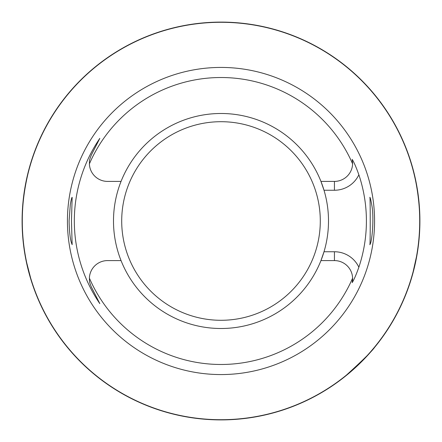 <?xml version="1.0" encoding="UTF-8"?>
<svg xmlns="http://www.w3.org/2000/svg" width="442" height="442" viewBox="0 0 442 442"><rect width="100%" height="100%" fill="white"/><g stroke="black" fill="none" stroke-linecap="round" stroke-linejoin="round"><path stroke-width="0.66" d="M70.272 204.856C71.112 199.955 71.737 197.441 72.151 197.32L71.466 221L72.151 244.675L71.256 242.238C70.029 237.691 69.311 230.613 69.096 221L70.272 204.856M371.728 204.856C374.208 216.867 372.17 240.227 370.286 243.879L369.849 244.68C370.352 246.144 370.352 195.856 369.849 197.32C370.263 197.441 370.888 199.955 371.728 204.856M352.611 163.866L352.208 159.363C354.114 162.518 356.335 167.656 358.865 174.783A27.023 27.023 0 0 1 334.434 190.248L324.008 190.248L320.947 181.408A107.5 107.5 0 0 0 121.053 181.408A107.5 107.5 0 0 0 221 328.5A107.5 107.5 0 0 0 320.947 260.592L324.008 251.752A107.5 107.5 0 0 0 320.947 181.408L334.434 181.408A18.183 18.183 0 0 0 352.611 163.866A143.473 143.473 0 0 0 89.389 163.866A18.183 18.183 0 0 0 107.566 181.408L121.053 181.408M334.434 251.752L324.008 251.752A107.5 107.5 0 0 1 320.947 260.592L334.434 260.592L334.434 251.752A27.023 27.023 0 0 1 358.865 267.217C356.335 274.344 354.114 279.482 352.208 282.637A18.183 18.183 0 0 0 334.434 260.592M121.053 260.592L107.566 260.592A18.183 18.183 0 0 0 89.389 278.134A143.473 143.473 0 0 0 352.611 278.134L352.208 282.637M358.865 174.783A145.407 145.407 0 0 1 358.865 267.217M99.815 138.379L91.361 154.971L99.815 138.379A146.672 146.672 0 0 0 99.815 303.621L91.361 287.029C88.4 279.797 89.803 280.593 89.389 278.134M22.393 214.574C23.155 187.325 30.669 163.667 30.62 164.059M22.288 221A198.712 198.712 0 0 0 320.356 393.087A198.712 198.712 0 0 0 320.356 48.913A198.712 198.712 0 0 0 22.288 221M30.62 277.941L26.807 263.134M375.197 346.34C373.777 349.418 364.158 359.037 346.34 375.197M416.458 256.808L413.154 271.626M413.154 170.374C413.104 169.927 419.806 193.64 419.712 220.939M99.815 303.621L91.361 287.029M67.433 221A153.567 153.567 0 0 1 297.786 88.008A153.567 153.567 0 0 1 297.786 353.992A153.567 153.567 0 0 1 67.433 221M89.389 163.866C89.803 161.407 88.4 162.203 91.361 154.971M419.9 221A198.9 198.9 0 0 1 121.55 393.253A198.9 198.9 0 0 1 121.55 48.747A198.9 198.9 0 0 1 419.9 221M334.434 190.248L334.434 181.408M221 320.29A99.29 99.29 0 0 1 135.009 171.352A99.29 99.29 0 0 1 306.991 171.352A99.29 99.29 0 0 1 221 320.29"/></g></svg>

